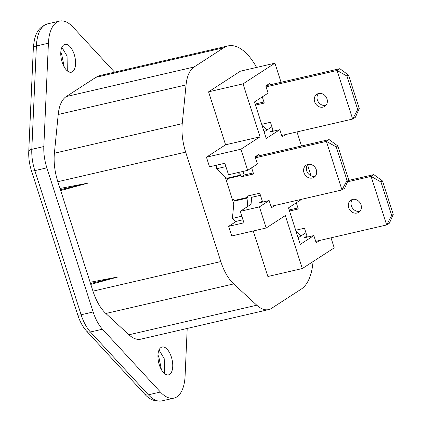 <?xml version="1.0" encoding="UTF-8"?>
<svg xmlns="http://www.w3.org/2000/svg" width="422" height="422" viewBox="0 0 422 422"><rect width="100%" height="100%" fill="white"/><g stroke="black" fill="none" stroke-linecap="round" stroke-linejoin="round"><path stroke-width="0.63" d="M59.866 189.821L60.678 190.57L87.818 183.153L59.866 189.821L59.998 188.455L57.83 181.703A38.18 18.325 -103 0 1 54.391 153.228L58.215 114.489A38.18 18.325 -103 0 1 66.228 96.575L95.921 77.326A55.54 26.66 -103 0 1 100.188 75.491L228.033 45.919A55.54 26.66 -103 0 1 256.597 67.425M60.678 190.57L90.118 282.265L89.986 283.637L90.799 284.386L92.967 291.138A38.18 18.325 77 0 0 105.848 313.488L128.942 334.778A38.18 18.325 77 0 0 140.784 339.177L268.629 309.606A38.18 18.325 77 0 0 271.562 308.345L301.255 289.096A55.54 26.66 77 0 0 313.045 261.593M74.203 54.385A14.29 6.857 -103 0 1 71.392 72.22A14.29 6.857 -103 0 1 62.139 62.208A14.29 6.857 -103 0 1 64.951 44.373A14.29 6.857 -103 0 1 74.203 54.385M171.369 357.012A14.29 6.857 77 0 0 162.117 347A14.29 6.857 77 0 0 159.305 364.835A14.29 6.857 77 0 0 168.557 374.847A14.29 6.857 77 0 0 171.369 357.012M114.578 72.167L73.101 27.193A38.18 18.325 77 0 0 59.571 21.1A38.18 18.325 77 0 0 48.414 43.197L43.825 146.55A31.829 15.276 77 0 0 46.863 167.845L93.146 311.985A31.829 15.276 77 0 0 102.472 329.207L160.407 392.027L148.386 394.807L90.45 331.987L102.472 329.207M187.21 328.437L185.094 376.018A38.18 18.325 -103 0 1 173.938 398.12A38.18 18.325 -103 0 1 160.407 392.027M164.485 373.517L164.221 358.663L159.041 349.98M67.32 70.891L67.061 56.036L61.876 47.354M59.998 188.455L87.818 183.153M90.118 282.265L117.938 276.969L90.799 284.386M268.629 309.606A38.18 18.325 77 0 1 256.787 305.206L233.688 283.916A38.18 18.325 77 0 1 220.811 261.566L185.675 152.126A38.18 18.325 -103 0 1 182.235 123.657L186.06 84.912A38.18 18.325 -103 0 1 194.073 67.003L223.765 47.755A55.54 26.66 -103 0 1 228.033 45.919M89.986 283.637L117.938 276.969M161.399 369.651L159.004 357.75L157.965 354.807M64.234 67.024L61.844 55.124L60.8 52.18M330.996 237.834L334.219 247.867L302.326 268.54L267.864 276.51L253.247 230.976M302.326 268.54L285.325 215.579L266.192 227.985L231.731 235.956L228.645 226.345L236.42 221.307M225.1 176.755L233.814 203.895M281.052 82.279L274.922 63.189L240.461 71.16L208.573 91.832L225.575 144.793L206.442 157.195L209.528 166.806L224.826 163.267L228.513 174.766L247.682 170.335L257.42 164.021L255.11 156.831L258.976 154.325L259.424 155.718M228.645 226.345L243.942 222.811L240.25 211.311L250.299 204.791M266.192 227.985L259.414 206.875L240.25 211.311M274.922 63.189L243.035 83.862L260.036 136.823L240.904 149.224L247.682 170.335M240.904 149.224L206.442 157.195M260.036 136.823L225.575 144.793M243.035 83.862L208.573 91.832M311.088 175.821L307.522 164.717M301.508 145.98L296.993 131.917M301.783 199.242L288.5 207.856L300.232 244.396L313.836 235.576L304.22 237.802L306.968 236.019M305.913 232.722L298.111 237.781M296.049 231.362L300.986 235.914M270.101 84.811L269.658 83.419L265.791 85.93L268.097 93.114L254.492 101.934L266.224 138.474L279.828 129.66L282.139 136.844L285.72 134.523M275.038 205.43L271.457 207.751L269.152 200.561L259.535 202.787L262.284 201.004M259.414 206.875L269.152 200.561M319.723 240.44L316.147 242.766L313.836 235.576M260.448 195.291L251.185 197.433M250.278 204.717L251.048 204.216L251.364 200.983A7.316 3.513 77 0 0 250.705 195.528L250.636 195.307M262.626 202.075L259.773 193.192L247.545 196.019L247.962 197.306A0.802 0.385 -103 0 1 248.03 197.907L234.089 201.13L232.385 218.396L235.719 221.471L242.972 219.788M234.089 201.13A0.802 0.385 77 0 0 234.015 200.534L233.603 199.247L232.411 199.522M247.15 206.833L248.03 197.907M216.818 165.118L216.454 168.789L226.746 178.274A0.802 0.385 77 0 1 227.02 178.743L227.432 180.03L226.239 180.305M226.746 178.274L240.693 175.046L238.008 172.572M240.693 175.046A0.802 0.385 -103 0 1 240.962 175.52L241.379 176.802L244.127 175.024L243.71 173.737A7.316 3.513 77 0 0 242.755 171.474M279.828 129.66L270.212 131.88L272.96 130.097M271.905 126.806L264.103 131.859M262.041 125.445L266.978 129.997M352.634 199.427A7.232 6.251 -123 0 0 350.888 200.165A7.232 6.251 -123 0 0 349.041 208.679A7.232 6.251 -123 0 0 357.007 213.041A7.232 6.251 -123 0 0 358.758 212.303A7.232 6.251 -123 0 0 360.604 203.789A7.232 6.251 -123 0 0 352.634 199.427M307.311 237.085L304.462 228.207L295.685 230.238M348.055 180.563L373.818 174.608L382.517 180.969L393.251 214.408L389.411 223.175L386.663 224.958L315.698 241.373M393.251 214.408L391.7 215.415L386.663 224.958L371.07 176.385L347.496 181.84M296.302 202.797L298.291 208.99L289.518 211.021M352.396 199.485A7.232 6.251 -123 0 0 352.249 207.735A7.232 6.251 -123 0 0 359.755 211.264A7.232 6.251 -123 0 0 359.992 211.2M289.175 209.95L297.948 207.925M232.385 218.396L241.822 216.212M312.322 178.031A7.232 6.251 57 0 1 304.357 173.664A7.232 6.251 57 0 1 306.198 165.15A7.232 6.251 57 0 1 307.949 164.411A7.232 6.251 57 0 1 315.914 168.779A7.232 6.251 57 0 1 314.068 177.293A7.232 6.251 57 0 1 312.322 178.031M255.415 157.791L326.38 141.375L341.978 189.947L271.014 206.363M251.617 167.782L253.606 173.975L241.379 176.802M315.308 176.19A7.232 6.251 57 0 1 315.07 176.248A7.232 6.251 57 0 1 307.564 172.725A7.232 6.251 57 0 1 307.712 164.475M225.897 179.239L227.089 178.965M253.263 172.909L244.127 175.024M336.281 146.962L337.832 145.959L348.567 179.397L344.727 188.165L341.978 189.947L347.016 180.405L336.281 146.962L326.38 141.375L329.128 139.592L255.394 156.646M216.454 168.789L225.897 166.606M318.388 93.568A7.232 6.251 -123 0 0 318.241 101.818A7.232 6.251 -123 0 0 325.747 105.342A7.232 6.251 -123 0 0 325.984 105.284M255.168 104.034L263.94 102.003M339.81 68.686L348.509 75.053L359.249 108.491L355.403 117.258L352.655 119.041L337.062 70.469L339.81 68.686L266.076 85.74M318.631 93.505A7.232 6.251 -123 0 0 316.88 94.243A7.232 6.251 -123 0 0 315.034 102.757A7.232 6.251 -123 0 0 322.999 107.125A7.232 6.251 -123 0 0 324.75 106.386A7.232 6.251 -123 0 0 326.596 97.872A7.232 6.251 -123 0 0 318.631 93.505M273.303 131.168L270.455 122.285L261.682 124.316M359.249 108.491L357.692 109.498L352.655 119.041L281.69 135.457M357.692 109.498L346.958 76.055L337.062 70.469L266.097 86.885M262.294 96.875L264.283 103.068L255.51 105.099M391.7 215.415L380.966 181.977L371.07 176.385L373.818 174.608M233.471 202.818L233.952 202.507M337.832 145.959L329.128 139.592M382.517 180.969L380.966 181.977M347.016 180.405L348.567 179.397M348.509 75.053L346.958 76.055M46.863 167.845L34.841 170.625A6.351 0.955 -17.8 0 1 31.476 170.831L77.759 314.97C79.61 320.731 82.126 325.61 85.307 329.619L86.6 331.122A6.351 4.257 -42.7 0 0 90.45 331.987A31.829 15.276 -103 0 1 81.124 314.77L93.146 311.985M77.759 314.97A6.351 0.955 -17.8 0 0 81.124 314.77L34.841 170.625A31.829 15.276 -103 0 1 31.803 149.33L36.387 45.982A38.18 18.325 -103 0 1 47.549 23.88L59.571 21.1M173.938 398.12L161.916 400.9A38.18 18.325 -103 0 1 148.386 394.807A6.351 4.257 -42.7 0 1 144.535 393.937L86.6 331.122M48.414 43.197L36.387 45.982A6.351 2.796 2.5 0 0 33.333 48.208C34.367 37.41 35.902 28.095 47.549 23.88M43.825 146.55L31.803 149.33A6.351 2.796 2.5 0 0 28.749 151.561L33.333 48.208M185.675 152.126L57.83 181.703M220.811 261.566L92.967 291.138M182.235 123.657L54.391 153.228M186.06 84.912L58.215 114.489M194.073 67.003L66.228 96.575M223.765 47.755L95.921 77.326M256.787 305.206L128.942 334.778M233.688 283.916L105.848 313.488M247.962 197.306L234.015 200.534M227.02 178.743L240.962 175.52M161.916 400.9C155.138 401.839 149.341 399.518 144.535 393.937M31.476 170.831C29.419 164.322 28.506 157.902 28.749 151.561"/></g></svg>
